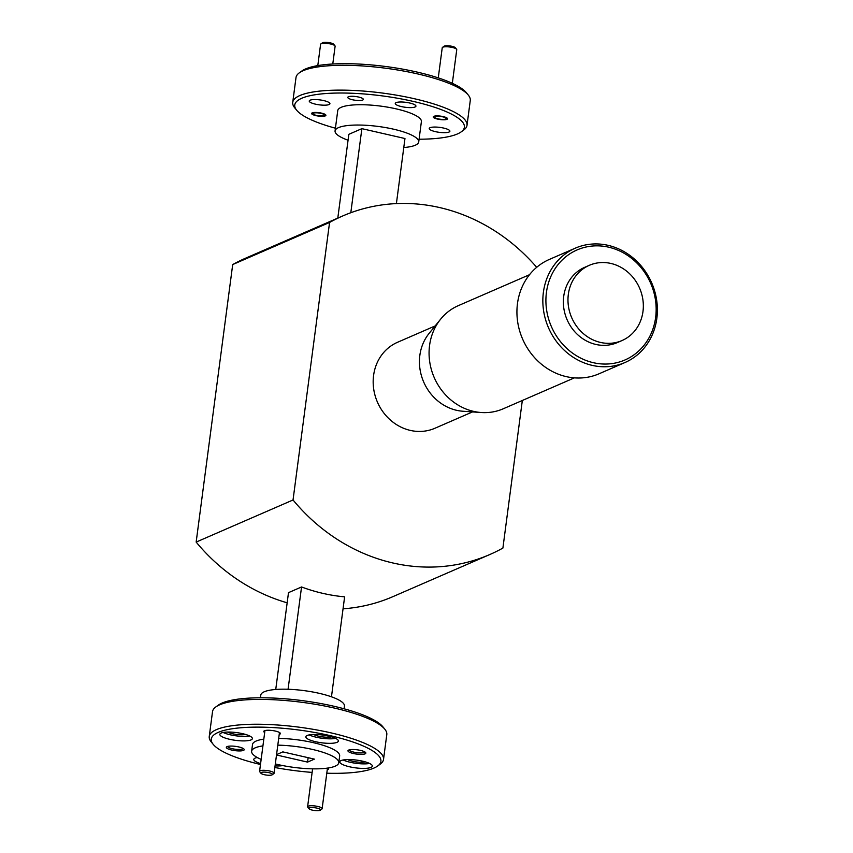 <?xml version="1.0" encoding="UTF-8"?>
<svg xmlns="http://www.w3.org/2000/svg" width="853" height="853" viewBox="0 0 853 853"><rect width="100%" height="100%" fill="white"/><g stroke="black" fill="none" stroke-linecap="round" stroke-linejoin="round"><path stroke-width="1.28" d="M655.637 317.455A59.998 54.155 66.5 0 0 608.637 247.178A59.998 54.155 66.5 0 0 546.432 292.43A59.998 54.155 66.5 0 0 593.432 362.717A59.998 54.155 66.5 0 0 655.637 317.455M543.382 292.344A62.344 56.266 -113.5 0 1 575.263 248.17A62.344 56.266 -113.5 0 1 633.864 258.576A62.344 56.266 -113.5 0 1 656.842 318.35A62.344 56.266 -113.5 0 1 624.961 362.525A62.344 56.266 -113.5 0 1 566.349 352.118A62.344 56.266 -113.5 0 1 543.382 292.344M575.263 248.17L549.353 259.429A62.344 56.266 66.5 0 0 517.472 303.604A62.344 56.266 66.5 0 0 540.45 363.378A62.344 56.266 66.5 0 0 599.051 373.785L624.961 362.525M574.368 377.868L503.174 408.811A56.245 50.775 -113.5 0 1 481.241 412.521L462.912 411.242A46.872 42.309 -113.5 0 1 419.847 355.381A46.872 42.309 -113.5 0 1 429.091 333.416L440.66 319.139A56.245 50.775 -113.5 0 1 458.328 305.641L529.532 274.698M472.519 411.914L434.923 428.259A46.872 42.309 -113.5 0 1 390.855 420.433A46.872 42.309 -113.5 0 1 373.582 375.491A46.872 42.309 -113.5 0 1 397.551 342.277L435.158 325.931M481.241 412.521A56.245 50.775 -113.5 0 1 429.56 345.497A56.245 50.775 -113.5 0 1 440.66 319.139M568.333 294.381A41.019 37.02 -113.5 0 1 589.316 265.315A41.019 37.02 -113.5 0 1 627.872 272.16A41.019 37.02 -113.5 0 1 642.981 311.494A41.019 37.02 -113.5 0 1 622.008 340.55A41.019 37.02 -113.5 0 1 583.452 333.704A41.019 37.02 -113.5 0 1 568.333 294.381M622.008 340.55L617.38 342.565A41.019 37.02 -113.5 0 1 578.824 335.719A41.019 37.02 -113.5 0 1 563.716 296.396A41.019 37.02 -113.5 0 1 584.689 267.33L589.316 265.315M277.801 745.149A43.94 10.481 7.5 0 1 312.55 749.456A43.94 10.481 7.5 0 1 338.769 762.731A43.94 10.481 7.5 0 1 277.843 764.533A43.94 10.481 7.5 0 1 275.327 763.936M278.686 738.378A43.94 10.481 7.5 0 1 313.435 742.686A43.94 10.481 7.5 0 1 339.654 755.961L338.769 762.731M274.858 767.508A85.545 20.397 -172.5 0 0 312.123 772.413M326.795 773.213A85.545 20.397 -172.5 0 0 377.655 766.015A85.545 20.397 -172.5 0 0 329.866 735.553A85.545 20.397 -172.5 0 0 242.135 727.662A85.545 20.397 -172.5 0 0 213.218 744.37A85.545 20.397 -172.5 0 0 260.474 764.48M213.218 744.37L211.245 741.95A87.891 20.962 7.5 0 1 209.252 736.502A87.891 20.962 7.5 0 1 331.081 732.887A87.891 20.962 7.5 0 1 383.519 759.437A87.891 20.962 7.5 0 1 380.182 764.192L377.655 766.015M227.634 746.428A7.848 1.877 -172.5 0 0 232.325 748.721A7.848 1.877 -172.5 0 0 242.561 749.009A7.848 1.877 -172.5 0 0 243.19 748.476M243.489 750.384A9.02 2.154 7.5 0 1 232.251 750.171A9.02 2.154 7.5 0 1 226.674 746.833A9.02 2.154 7.5 0 1 227.058 746.62A9.02 2.154 7.5 0 1 236.132 746.45A9.02 2.154 7.5 0 1 244.011 749.115A9.02 2.154 7.5 0 1 243.489 750.384M260.442 697.786L260.794 695.078A42.192 10.065 7.5 0 1 319.278 693.34A42.192 10.065 7.5 0 1 344.452 706.081L344.09 708.8M215.852 706.924L218.389 705.1A85.545 20.397 7.5 0 1 333.726 706.209A85.545 20.397 7.5 0 1 382.826 726.745L384.799 729.166A87.891 20.962 -172.5 0 0 334.355 708.065A87.891 20.962 -172.5 0 0 215.852 706.924A87.891 20.962 -172.5 0 0 212.514 711.679L209.252 736.502M383.519 759.437L386.793 734.614A87.891 20.962 -172.5 0 0 384.799 729.166M349.261 749.872A7.848 1.877 -172.5 0 0 353.952 752.165A7.848 1.877 -172.5 0 0 364.199 752.463A7.848 1.877 -172.5 0 0 364.817 751.919M245.408 734.401A10.428 2.484 7.5 0 1 232.581 733.751A10.428 2.484 7.5 0 1 227.655 732.055M365.383 761.889A10.428 2.484 7.5 0 1 352.545 761.249A10.428 2.484 7.5 0 1 347.619 759.554M331.422 736.832A10.428 2.484 7.5 0 1 318.585 736.192A10.428 2.484 7.5 0 1 313.659 734.497M327.701 768.073A8.381 1.994 7.5 0 1 328.224 768.521A8.381 1.994 7.5 0 1 327.723 769.694A8.381 1.994 7.5 0 1 327.232 769.864M365.116 753.828A9.02 2.154 7.5 0 1 353.878 753.615A9.02 2.154 7.5 0 1 348.301 750.288A9.02 2.154 7.5 0 1 348.696 750.064A9.02 2.154 7.5 0 1 357.77 749.894A9.02 2.154 7.5 0 1 365.649 752.57A9.02 2.154 7.5 0 1 365.116 753.828M264.686 732.514A8.381 1.994 7.5 0 1 264.089 730.957A8.381 1.994 7.5 0 1 264.451 730.754A8.381 1.994 7.5 0 1 272.875 730.605A8.381 1.994 7.5 0 1 280.189 733.079A8.381 1.994 7.5 0 1 279.699 734.252A8.381 1.994 7.5 0 1 279.208 734.422M242.583 733.665A16.41 3.913 -172.5 0 0 219.839 734.337A16.41 3.913 -172.5 0 0 229.628 739.295A16.41 3.913 -172.5 0 0 252.371 738.623A16.41 3.913 -172.5 0 0 242.583 733.665M223.177 732.482A16.41 3.913 -172.5 0 0 230.225 734.785A16.41 3.913 -172.5 0 0 249.63 735.958M257.286 757.507A16.41 3.913 -172.5 0 0 253.799 759.394A16.41 3.913 -172.5 0 0 260.602 763.574M257.137 757.539A16.41 3.913 -172.5 0 0 258.416 758.104M362.546 761.164A16.41 3.913 -172.5 0 0 339.803 761.836A16.41 3.913 -172.5 0 0 349.591 766.794A16.41 3.913 -172.5 0 0 372.334 766.111A16.41 3.913 -172.5 0 0 362.546 761.164M343.141 759.98A16.41 3.913 -172.5 0 0 350.188 762.273A16.41 3.913 -172.5 0 0 369.594 763.456M328.586 736.096A16.41 3.913 -172.5 0 0 305.843 736.779A16.41 3.913 -172.5 0 0 315.631 741.726A16.41 3.913 -172.5 0 0 338.374 741.054A16.41 3.913 -172.5 0 0 328.586 736.096M309.181 734.913A16.41 3.913 -172.5 0 0 316.228 737.216A16.41 3.913 -172.5 0 0 335.634 738.399M522.324 400.483L502.897 548.074A184.568 166.591 -113.5 0 1 489.803 554.535A184.568 166.591 -113.5 0 1 293.037 499.975L329.567 222.462A184.568 166.591 -113.5 0 1 342.661 215.99A184.568 166.591 -113.5 0 1 439.626 207.556A184.568 166.591 -113.5 0 1 536.697 267.309M329.567 222.462L232.698 264.558A184.568 166.591 -113.5 0 1 245.792 258.096L342.661 215.99M419.079 139.22A85.545 20.397 -172.5 0 0 461.132 131.906A85.545 20.397 -172.5 0 0 413.342 101.432A85.545 20.397 -172.5 0 0 325.622 93.553A85.545 20.397 -172.5 0 0 296.705 110.261A85.545 20.397 -172.5 0 0 335.432 128.206M296.705 110.261L294.722 107.841A87.891 20.962 7.5 0 1 292.728 102.381A87.891 20.962 7.5 0 1 414.569 98.777A87.891 20.962 7.5 0 1 467.007 125.327A87.891 20.962 7.5 0 1 463.669 130.082L461.132 131.906M299.339 72.814L301.866 70.991A85.545 20.397 7.5 0 1 417.202 72.1A85.545 20.397 7.5 0 1 466.303 92.636L468.276 95.056A87.891 20.962 -172.5 0 0 417.831 73.955A87.891 20.962 -172.5 0 0 299.339 72.814A87.891 20.962 -172.5 0 0 296.002 77.559L292.728 102.381M467.007 125.327L470.27 100.505A87.891 20.962 -172.5 0 0 468.276 95.056M315.909 115.624A7.208 1.717 7.5 0 1 311.612 113.449A7.208 1.717 7.5 0 1 321.602 113.15A7.208 1.717 7.5 0 1 325.899 115.336A7.208 1.717 7.5 0 1 315.909 115.624M352.46 99.748A7.848 1.877 7.5 0 1 347.768 97.37A7.848 1.877 7.5 0 1 358.655 97.05A7.848 1.877 7.5 0 1 363.346 99.417A7.848 1.877 7.5 0 1 352.46 99.748M437.546 119.079A7.208 1.717 7.5 0 1 433.239 116.893A7.208 1.717 7.5 0 1 443.229 116.605A7.208 1.717 7.5 0 1 447.537 118.78A7.208 1.717 7.5 0 1 437.546 119.079M401.475 106.593A10.428 2.484 7.5 0 1 395.259 103.448A10.428 2.484 7.5 0 1 409.707 103.01A10.428 2.484 7.5 0 1 415.933 106.167A10.428 2.484 7.5 0 1 401.475 106.593M315.471 104.162A10.428 2.484 7.5 0 1 309.244 101.006A10.428 2.484 7.5 0 1 323.703 100.579A10.428 2.484 7.5 0 1 329.93 103.725A10.428 2.484 7.5 0 1 315.471 104.162M435.435 131.65A10.428 2.484 7.5 0 1 429.219 128.504A10.428 2.484 7.5 0 1 443.677 128.078A10.428 2.484 7.5 0 1 449.894 131.223A10.428 2.484 7.5 0 1 435.435 131.65M403.778 147.537A42.192 10.065 -172.5 0 0 418.727 141.929A42.192 10.065 -172.5 0 0 393.553 129.187A42.192 10.065 -172.5 0 0 335.069 130.914A42.192 10.065 -172.5 0 0 348.056 140.201M335.069 130.914L337.745 110.613A42.192 10.065 7.5 0 1 396.229 108.875A42.192 10.065 7.5 0 1 421.393 121.616L418.727 141.929M350.807 212.728L361.875 128.654L348.834 134.326L337.799 218.112M361.875 128.654L404.962 138.527L396.4 203.6M489.803 554.535L392.924 596.642A184.568 166.591 -113.5 0 1 343.045 608.818M287.152 602.804A184.568 166.591 -113.5 0 1 196.158 542.081L232.698 264.558M293.037 499.975L196.158 542.081M331.465 696.805L344.623 596.844A184.568 166.591 -113.5 0 1 301.546 586.971L288.495 592.643L275.743 689.469M275.061 765.909A16.41 3.913 -172.5 0 0 282.759 765.578M288.069 689.267L301.546 586.971M261.157 759.373A43.94 10.481 7.5 0 1 251.624 751.258L252.52 744.488A43.94 10.481 7.5 0 1 263.822 739.125M251.624 751.258A43.94 10.481 7.5 0 1 262.927 745.895M276.553 754.628L282.833 751.888L314.405 759.127L307.56 762.102L276.5 754.98M307.56 762.102L308.136 757.688M271.99 774.908A5.864 1.397 -172.5 0 0 272.235 774.769A5.864 1.397 -172.5 0 0 268.62 772.605A5.864 1.397 -172.5 0 0 261.317 772.466A5.864 1.397 -172.5 0 0 260.975 773.287A5.864 1.397 -172.5 0 0 266.093 775.025A5.864 1.397 -172.5 0 0 271.99 774.908M260.975 773.287L259.749 771.773A7.325 1.749 7.5 0 1 259.579 771.325A7.325 1.749 7.5 0 1 260.176 770.749A7.325 1.749 7.5 0 1 268.428 770.76A7.325 1.749 7.5 0 1 274.101 773.234A7.325 1.749 7.5 0 1 273.824 773.628L272.235 774.769M320.014 810.35A5.864 1.397 -172.5 0 0 320.27 810.211A5.864 1.397 -172.5 0 0 316.644 808.047A5.864 1.397 -172.5 0 0 309.351 807.908A5.864 1.397 -172.5 0 0 308.999 808.729A5.864 1.397 -172.5 0 0 314.117 810.457A5.864 1.397 -172.5 0 0 320.014 810.35M308.999 808.729L307.773 807.215A7.325 1.749 7.5 0 1 307.602 806.757A7.325 1.749 7.5 0 1 308.2 806.192A7.325 1.749 7.5 0 1 316.452 806.192A7.325 1.749 7.5 0 1 322.125 808.676A7.325 1.749 7.5 0 1 321.848 809.07L320.27 810.211M445.714 119.057A5.864 1.397 -172.5 0 0 445.97 118.919A5.864 1.397 -172.5 0 0 442.344 116.754A5.864 1.397 -172.5 0 0 435.051 116.616A5.864 1.397 -172.5 0 0 434.71 117.437A5.864 1.397 -172.5 0 0 439.828 119.175A5.864 1.397 -172.5 0 0 445.714 119.057M442.504 47.373L444.082 46.233A5.864 1.397 7.5 0 1 444.338 46.094A5.864 1.397 7.5 0 1 450.235 45.987A5.864 1.397 7.5 0 1 455.342 47.725L456.579 49.229A7.325 1.749 -172.5 0 0 450.181 47.064A7.325 1.749 -172.5 0 0 442.824 47.203A7.325 1.749 -172.5 0 0 442.504 47.373A7.325 1.749 -172.5 0 0 442.227 47.779L438.261 77.879M452.325 83.317L456.75 49.687A7.325 1.749 -172.5 0 0 456.579 49.229M324.087 115.613A5.864 1.397 -172.5 0 0 324.343 115.475A5.864 1.397 -172.5 0 0 320.717 113.31A5.864 1.397 -172.5 0 0 313.424 113.172A5.864 1.397 -172.5 0 0 313.083 113.993A5.864 1.397 -172.5 0 0 318.201 115.72A5.864 1.397 -172.5 0 0 324.087 115.613M320.867 43.929L322.455 42.789A5.864 1.397 7.5 0 1 322.711 42.65A5.864 1.397 7.5 0 1 328.597 42.543A5.864 1.397 7.5 0 1 333.715 44.271L334.952 45.785A7.325 1.749 -172.5 0 0 328.554 43.62A7.325 1.749 -172.5 0 0 321.186 43.759A7.325 1.749 -172.5 0 0 320.867 43.929A7.325 1.749 -172.5 0 0 320.589 44.324L317.796 65.606M332.777 63.996L335.112 46.243A7.325 1.749 -172.5 0 0 334.952 45.785M274.101 773.234L279.464 732.503M259.579 771.325L264.942 730.584M322.125 808.676L327.467 768.105M307.602 806.757L312.593 768.841M445.97 118.919L447.121 118.098M434.71 117.437L433.814 116.339M324.343 115.475L325.494 114.643M313.083 113.993L312.187 112.895"/></g></svg>
